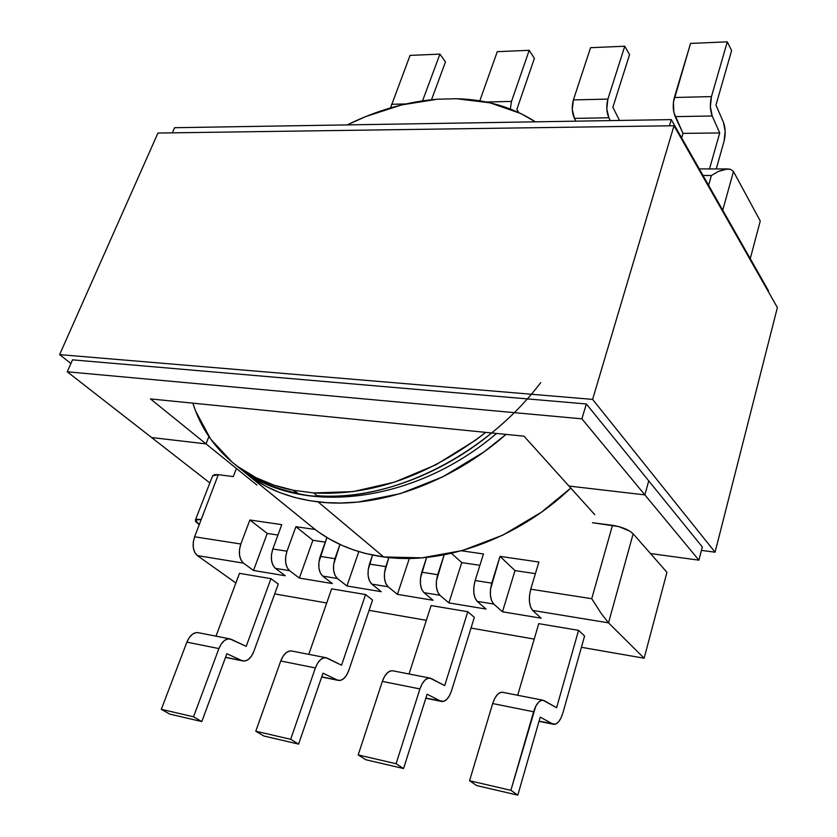 <?xml version="1.0" encoding="UTF-8"?>
<svg xmlns="http://www.w3.org/2000/svg" width="837" height="837" viewBox="0 0 837 837"><rect width="100%" height="100%" fill="white"/><g stroke="black" fill="none" stroke-linecap="round" stroke-linejoin="round"><path stroke-width="1.26" d="M299.876 494.154L296.758 493.035C278.072 489.3 261.5 482.74 247.051 473.355M540.765 382.593C485.136 455.935 390.576 502.19 317.024 495.703L315.894 496.268M313.613 496.236L302.879 494.813M733.463 171.512L760.258 220.989L750.255 258.654L760.258 220.989L733.463 171.512L722.739 210.223L733.463 171.512L730.387 169.252L725.114 169.2L718.439 171.407L711.387 175.508L703.017 175.477L711.387 175.508L708.604 185.333L711.387 175.508L718.439 171.407L727.468 168.948L730.387 169.252L733.463 171.512M496.571 433.451C412.202 505.485 295.984 516.889 236.348 465.571C252.994 479.099 273.134 488.253 296.758 493.035L293.442 490.283C269.786 485.523 249.625 476.368 232.968 462.83C213.738 446.885 200.367 426.996 192.855 403.162L195.712 411.27L210.673 439.111L232.309 462.296L237.781 466.544L255.819 477.582L273.825 485.104L293.442 490.283L313.739 492.941L353.109 491.601L394.436 482.164L435.92 464.797L475.657 440.116L485.774 432.373C428.816 475.897 371.471 496.079 313.739 492.941L317.024 495.703C371.754 499.961 438.306 476.944 491.696 432.97M347.25 124.891C376.985 110.233 406.991 101.675 437.259 99.226L456.552 98.735L437.259 99.226L401.593 104.928L365.915 116.5L347.24 124.891M535.408 121.825L520.666 113.487L490.043 102.836L456.552 98.735C486.224 99.467 512.506 107.157 535.398 121.825M483.462 553.968L475.144 580.533L491.748 583.117L500.013 556.375L538.871 562.025L530.752 589.196L591.728 598.706L612.485 525.312L592.47 522.738L618.616 526.536L629.822 531.15L633.159 533.807L666.953 572.309L644.134 658.217L608.509 622.843L532.688 610.435L541.11 618.198L502.472 611.795L493.788 604.073L477.226 601.364L486.004 609.054L448.904 602.902L439.896 595.264L423.993 592.659L433.085 600.275L397.429 594.364L388.127 586.789L371.827 584.121L381.222 591.675L346.947 585.984L337.374 578.493L322.684 576.086L332.341 583.556L299.353 578.085L289.539 570.667L275.404 568.354L285.281 575.751L253.517 570.478L243.483 563.134L197.354 555.59L235.867 582.981L197.354 555.59L243.483 563.134L240.93 559.953L239.528 555.193L239.487 549.585L240.836 544.008L249.865 519.997L281.776 524.642L272.82 548.999L286.997 551.206L295.911 526.693L315.172 529.497L295.911 526.693L312.892 540.283L295.911 526.693L286.997 551.206L272.82 548.999L271.481 554.649L271.502 560.33L272.883 565.142L275.404 568.354L285.281 575.751L253.517 570.478L243.483 563.134C239.131 558.896 238.242 552.525 240.836 544.008L249.865 519.997L281.776 524.642L272.82 548.999C270.246 557.63 271.104 564.075 275.404 568.354L289.539 570.667L287.039 567.444L285.679 562.6L285.658 556.898L286.997 551.206C284.434 559.89 285.281 566.377 289.539 570.667L299.353 578.085L332.341 583.556L322.684 576.086L337.374 578.493L334.946 575.228L333.618 570.3L333.618 564.483L339.937 544.427L334.936 558.677L320.215 556.385L334.936 558.677C332.404 567.549 333.22 574.151 337.374 578.493L346.947 585.984L381.222 591.675L371.827 584.121L388.127 586.789L385.763 583.483L384.497 578.472L384.507 572.539L388.86 557.557L385.805 566.607L369.473 564.065L385.805 566.607C383.315 575.668 384.089 582.395 388.127 586.789L397.429 594.364L433.085 600.275L423.993 592.659L439.896 595.264L437.615 591.905L436.391 586.8L436.422 580.752L444.133 554.837L437.709 574.695L421.764 572.215L437.709 574.695C435.261 583.954 435.993 590.807 439.896 595.264L448.904 602.902L486.004 609.054L477.226 601.364L493.788 604.073L491.601 600.673L490.43 595.484L490.482 589.311L500.013 556.375L515.006 570.583L502.472 611.795L493.788 604.073C490.032 599.574 489.352 592.586 491.748 583.117L475.144 580.533L473.868 586.685L473.826 592.816L475.008 597.974L477.226 601.364C473.418 596.875 472.727 589.928 475.144 580.533L483.462 553.968L461.522 550.777L483.462 553.968M236.4 468.458L233.272 476.588L218.3 474.673L194.613 536.799L240.836 544.008L194.613 536.799L193.253 542.271L193.305 547.775L194.749 552.451L197.354 555.59C192.908 551.405 191.997 545.138 194.613 536.799L218.3 474.673L233.272 476.588L236.4 468.458M326.911 537.5L318.887 562.15L318.897 567.936L320.236 572.832L322.684 576.086C318.499 571.765 317.673 565.195 320.215 556.385L326.911 537.5M372.538 555.077L368.165 569.955L368.154 575.846L369.441 580.826L371.827 584.121C367.757 579.748 366.972 573.063 369.473 564.065L372.538 555.077M426.608 557.421L420.467 578.231L420.446 584.247L421.681 589.311L423.993 592.659C420.048 588.223 419.306 581.412 421.764 572.215L426.608 557.421M510.319 108.998L511.512 101.413L529.193 50.314L534.393 58.402L516.889 109.302L518.741 112.576L516.889 109.302L534.393 58.402L529.193 50.314L511.512 101.413L486.255 102.02L511.512 101.413L510.319 108.998M497.272 51.674L479.8 100.848L497.272 51.674L529.193 50.314L497.272 51.674M422.559 100.848L439.927 54.123L445.472 61.928L431.505 99.739L445.472 61.928L439.927 54.123L422.559 100.848M410.057 55.399L390.523 107.9L410.057 55.399L439.927 54.123L410.057 55.399M405.778 103.955L391.465 104.301L405.778 103.955M590.556 47.688L573.397 99.927L572.267 109.574L574.433 118.373L575.919 121.166L574.433 118.373L608.876 117.776L606.794 108.862L607.903 99.09L624.758 46.234L629.55 54.625L612.883 107.282L619.526 120.455L612.883 107.282L629.55 54.625L624.758 46.234L607.903 99.09L573.397 99.927L590.556 47.688L624.758 46.234L590.556 47.688M610.319 120.601L608.876 117.776L610.319 120.601M690.556 43.419L673.419 102.25L673.869 112.524L683.002 133.376L681.674 137.906L683.002 133.376L675.177 116.625L712.203 115.987L710.362 106.728L711.46 96.6L727.29 41.85L731.611 50.576L715.949 105.117L723.388 122.139L725.156 131.179L724.099 141.118L716.252 168.938L724.099 141.118C725.731 134.202 725.501 127.873 723.388 122.139L715.949 105.117L731.611 50.576L727.29 41.85L711.46 96.6L674.35 97.5L690.556 43.419L727.29 41.85L690.556 43.419M709.504 168.928L719.715 132.957L712.203 115.987L719.715 132.957L683.002 133.376L719.715 132.957L709.504 168.928M607.903 99.09L573.397 99.927C571.577 106.634 571.922 112.775 574.433 118.373L608.876 117.776C606.448 112.106 606.124 105.88 607.903 99.09M675.177 116.625L712.203 115.987C710.017 110.097 709.766 103.642 711.46 96.6L674.35 97.5C672.624 104.447 672.906 110.819 675.177 116.625M274.703 593.925L326.712 602.975L274.703 593.925M369.086 610.351L426.347 620.311L369.086 610.351M471.011 628.085L534.215 639.081L471.011 628.085M581.412 647.294L644.134 658.217L581.412 647.294M365.581 594.552L372.559 600.056L348.82 670.343L346.581 675.177L343.651 678.692L340.429 680.397L337.332 680.052L322.998 673.168L298.6 744.103L290.669 739.291L315.382 667.936L317.736 662.977L320.801 659.42L324.149 657.736L327.319 658.154L341.559 665.216L365.581 594.552L372.559 600.056L348.82 670.343C346.194 677.3 342.762 680.669 338.546 680.45L321.722 676.871L337.332 680.052L322.998 673.168L298.6 744.103L290.669 739.291L255.787 731.214L263.854 736.005L298.6 744.103L263.854 736.005L255.787 731.214L280.74 660.989L255.787 731.214L290.669 739.291L315.382 667.936C318.123 660.885 321.649 657.474 325.949 657.704L341.559 665.216L365.581 594.552L331.64 588.85L308.78 654.346L331.64 588.85L365.581 594.552M270.947 578.649L278.282 584.048L253.831 651.427L251.518 656.051L248.474 659.389L245.115 660.979L241.883 660.592L226.879 653.718L201.822 721.567L193.535 716.796L218.907 648.57L221.345 643.831L224.525 640.451L227.999 638.893L231.315 639.342L246.214 646.373L270.947 578.649L278.282 584.048L253.831 651.427C251.121 658.091 247.564 661.282 243.148 660.989L225.571 657.275L241.883 660.592L226.879 653.718L201.822 721.567L193.535 716.796L161.321 709.326L169.712 714.087L201.822 721.567L169.712 714.087L161.321 709.326L186.881 642.136L161.321 709.326L193.535 716.796L218.907 648.57C221.742 641.822 225.394 638.589 229.882 638.893L246.214 646.373L270.947 578.649L239.466 573.355L215.998 636.162L239.466 573.355L270.947 578.649M431.107 605.559L467.799 611.732L474.349 617.34L451.52 690.787L474.349 617.34L467.799 611.732L444.688 685.608L467.799 611.732L431.107 605.559L409.031 673.984L431.107 605.559M538.756 623.659L578.566 630.345L584.582 636.047L562.893 712.967L584.582 636.047L578.566 630.345L556.605 707.725L578.566 630.345L538.756 623.659L517.684 695.265L538.756 623.659M313.739 492.941L293.442 490.283L298.537 493.746L308.476 495.734L316.166 496.236L317.024 495.703L313.739 492.941M212.64 475.803L214.701 474.589L218.3 474.673L212.65 475.793M195.356 520.122L199.3 524.747L195.586 521.514L195.429 520.007L197.281 519.285L200.89 519.474L195.356 520.122L212.734 475.552M291.789 651.019L289.633 650.977L286.244 652.609L283.136 656.103L280.74 660.989L315.382 667.936L280.74 660.989C283.523 654.042 287.101 650.694 291.475 650.956L325.886 657.694M198.306 632.699L196.067 632.626L192.552 634.153L189.34 637.47L186.881 642.136L218.907 648.57L186.881 642.136C189.737 635.492 193.431 632.322 197.982 632.636L229.819 638.872M358.822 551.614L346.947 585.984L358.822 551.614M325.269 542.146L312.892 540.283L299.353 578.085L312.892 540.283L325.269 542.146M277.947 535.052L267.233 533.441L249.865 519.997L267.233 533.441L253.517 570.478L267.233 533.441L277.947 535.052M666.953 572.309L633.159 533.807L608.509 622.843L644.134 658.217L666.953 572.309M392.909 670.824L390.858 670.824L387.625 672.582L384.643 676.265L382.352 681.391L358.184 754.932L365.832 759.755L403.57 768.544L396.089 763.721L419.923 688.935L422.183 683.724L425.102 679.968L428.282 678.158L431.275 678.525L444.688 685.608L429.988 678.085C425.918 677.928 422.559 681.538 419.923 688.935L396.089 763.721L358.184 754.932L382.352 681.391L419.923 688.935L382.352 681.391C385.03 674.12 388.452 670.573 392.605 670.761L429.925 678.075M427.1 694.218L403.57 768.544L396.089 763.721L358.184 754.932L365.832 759.755L403.57 768.544L427.1 694.218L440.607 701.113L427.1 694.218M451.52 690.787L449.375 695.861L446.581 699.575L443.526 701.406L425.866 698.11L441.748 701.5C445.734 701.647 448.988 698.079 451.52 690.787M502.65 692.325L500.735 692.356L497.691 694.26L494.876 698.163L492.69 703.551L469.557 780.743L476.692 785.577L517.81 795.15L510.884 790.316L535.732 706.282L538.473 702.295L541.434 700.339L544.217 700.653L556.605 707.725L543.025 700.234C539.248 700.15 536.098 703.99 533.587 711.764L510.884 790.316L469.557 780.743L492.69 703.551L533.587 711.764L492.69 703.551C495.253 695.913 498.475 692.157 502.367 692.262L542.962 700.224M540.221 717.11L517.81 795.15L510.884 790.316L469.557 780.743L476.692 785.577L517.81 795.15L540.221 717.11L552.702 723.963L540.221 717.11M562.893 712.967L560.874 718.303L558.258 722.226L555.412 724.204L539.049 721.18L553.759 724.34C557.452 724.403 560.497 720.615 562.893 712.967M409.356 558.436L397.429 594.364L409.356 558.436M451.446 553.309L461.731 562.6L448.904 602.902L461.731 562.6L451.446 553.309M479.904 565.32L461.731 562.6L479.904 565.32M535.398 573.638L515.006 570.583L500.013 556.375L538.871 562.025L530.752 589.196L529.507 595.484L529.434 601.74L530.553 607.003L532.688 610.435L541.11 618.198L502.472 611.795L515.006 570.583L535.398 573.638M608.509 622.843L633.159 533.807C628.754 529.706 621.86 526.871 612.485 525.312L591.728 598.706L601.06 613.249L608.509 622.843L601.06 613.249L591.728 598.706L530.752 589.196C528.388 598.811 529.036 605.894 532.688 610.435L608.509 622.843M245.168 472.738L312.295 527.226C331.797 543.056 355.589 552.964 383.66 556.95L318.06 501.886C288.953 498.277 264.502 488.431 244.707 472.361L240.606 468.877M240.637 468.908L253.58 478.931L266.124 486.391L279.757 492.564L294.425 497.387L309.962 500.756L326.346 502.639L340.481 503.027L357.995 502.064L400.243 493.663L442.857 476.787L483.744 452.064L506.04 434.393C449.678 483.901 376.336 509.105 318.06 501.886L383.66 556.95C442.93 565.446 517.088 539.29 570.792 488.076L541.393 512.234L502.796 535.157L462.348 550.547L422.026 557.84L383.66 556.95L365.738 553.529L353.601 549.919L342.04 545.389L329.087 538.787L319.064 532.363M644.867 494.887L648.738 480.877L644.867 494.887L581.893 418.824L67.263 371.795L151.633 437.552L206.028 443.872L150.503 398.935L524.014 436.192L568.972 486.056L644.867 494.887L648.738 480.877L644.867 494.887L568.972 486.056L644.867 494.887L698.916 560.173L702.327 546.938L698.916 560.173L644.867 494.887L568.972 486.056L594.783 514.692L524.014 436.192L150.503 398.935L206.028 443.872L208.905 436.579L206.028 443.872L151.633 437.552L206.028 443.872L151.633 437.552L67.263 371.795L581.893 418.824L644.867 494.887M723.084 212.075L723.325 211.238L671.274 119.607L669.433 125.801L671.274 119.607L723.325 211.238L723.084 212.075L723.325 211.238L768.492 290.774L723.325 211.238L723.084 212.075M586.339 403.968L581.893 418.824L586.339 403.968L702.327 546.938L586.339 403.968L72.516 359.847L67.263 371.795L72.516 359.847L586.339 403.968M174.588 127.716L671.274 119.607L174.588 127.716L172.338 132.842L174.588 127.716M768.293 291.569L768.492 290.774L768.293 291.569M256.854 485.01L206.028 443.872L208.905 436.579L206.028 443.872L256.854 485.01M151.633 437.552L209.857 482.939L151.633 437.552M650.495 553.55L698.916 560.173L650.495 553.55M715.07 552.19L701.437 550.38L715.07 552.19L777.385 307.566L715.07 552.19L592.606 399.395L674.005 125.738L157.942 133.041L59.615 354.616L157.942 133.041L674.005 125.738L592.606 399.395L715.07 552.19M70.915 363.509L59.615 354.616L592.606 399.395L59.615 354.616L70.915 363.509M777.385 307.566L674.005 125.738L777.385 307.566M236.348 465.571L233.031 462.882M321.68 677.007L338.253 680.387M225.519 657.401L242.845 660.937M441.476 701.437L425.824 698.246M553.508 724.287L539.007 721.327M727.468 168.948L699.282 168.917"/></g></svg>
